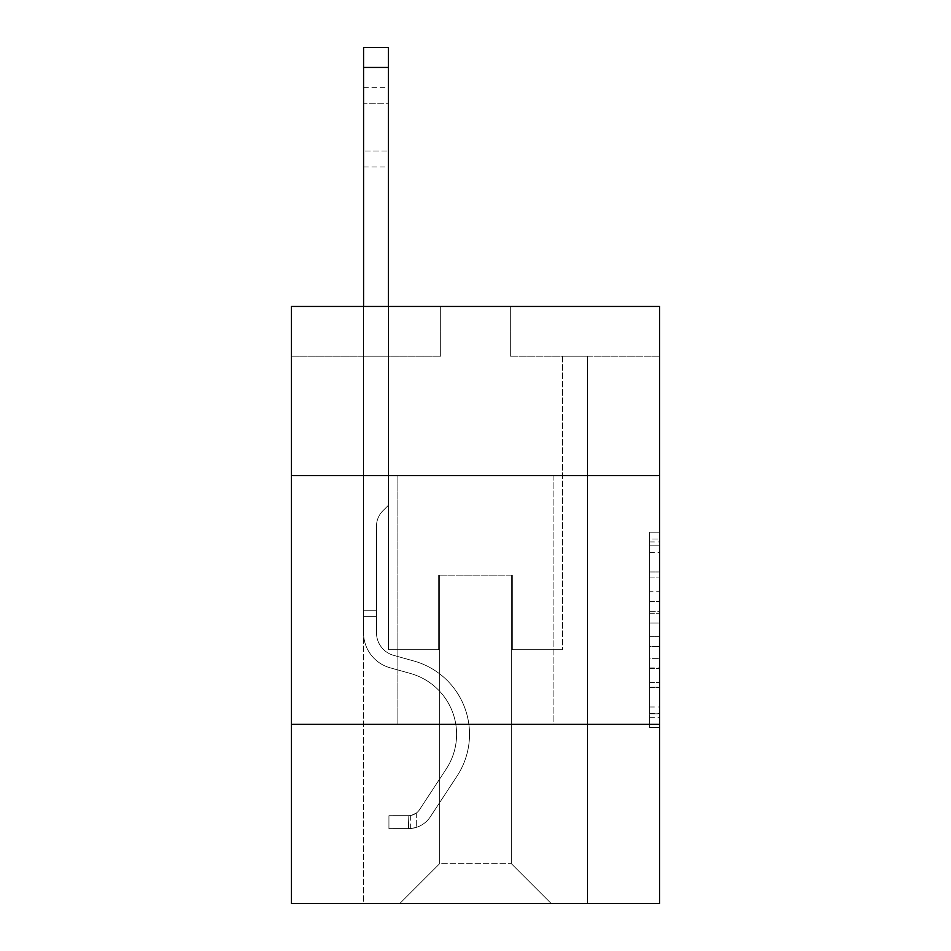 <?xml version="1.0" encoding="UTF-8"?>
<svg xmlns="http://www.w3.org/2000/svg" width="951" height="951" viewBox="0 0 951 951"><rect width="100%" height="100%" fill="white"/><g stroke="black" fill="none" stroke-linecap="round" stroke-linejoin="round"><path stroke-width="0.71" stroke-dasharray="4.75 3.57" d="M649.628 591.736L649.628 622.988L659.578 622.988L659.578 717.72L659.578 541.927L659.578 622.988L649.628 622.988L649.628 538.991L649.628 727.491L649.628 532.156L649.628 713.821L659.578 713.821L649.628 713.821L659.578 713.821L649.628 713.821L649.628 682.568L649.628 727.491L659.578 727.491L659.578 532.156L659.578 713.333L659.578 636.659L649.628 636.659L659.578 636.659L659.578 682.568L659.578 545.826L649.628 545.826L659.578 545.826L659.578 727.491L659.578 541.927L659.578 727.491L649.628 727.491L649.628 532.156L659.578 532.156L659.578 541.927L659.578 532.156L659.578 541.927L659.578 532.156L659.578 538.991L659.578 532.156L649.628 532.156L649.628 545.826L659.578 545.826L649.628 545.826L649.628 591.736L659.578 591.736M553.113 475.595L553.113 724.353L397.887 724.353L553.113 724.353L397.887 724.353L553.113 724.353L553.113 475.595L397.887 475.595L397.887 724.353L397.887 475.595L553.113 475.595M659.578 611.267L659.578 601.496L659.578 611.267L649.628 611.267L649.628 571.955L649.628 687.692L649.628 658.639L659.578 658.639L649.628 658.639L649.628 727.491L659.578 727.491L649.628 727.491L659.578 727.491L649.628 727.491L649.628 532.156L659.578 532.156L649.628 532.156L659.578 532.156L649.628 532.156L649.628 611.267L659.578 611.267M659.578 724.353L659.578 903.45L291.422 903.45L291.422 724.353L659.578 724.353L659.578 306.448L510.33 306.448L659.578 306.448L659.578 356.197L659.578 306.448L291.422 306.448L440.67 306.448L291.422 306.448L291.422 356.197L440.67 356.197L291.422 356.197L291.422 306.448L291.422 475.595L659.578 475.595L291.422 475.595L291.422 724.353L659.578 724.353L291.422 724.353M363.567 903.45L587.433 903.45L587.433 356.197L562.564 356.197L587.433 356.197L562.564 356.197L587.433 356.197L562.564 356.197L587.433 356.197L562.564 356.197L587.433 356.197L562.564 356.197L587.433 356.197L562.564 356.197L587.433 356.197L562.564 356.197L587.433 356.197L562.564 356.197L587.433 356.197L562.564 356.197L587.433 356.197L562.564 356.197L587.433 356.197L562.564 356.197L587.433 356.197L562.564 356.197L587.433 356.197L562.564 356.197L587.433 356.197L562.564 356.197L587.433 356.197L562.564 356.197L587.433 356.197L587.433 903.45L587.433 356.197L587.433 903.45L587.433 356.197L587.433 903.45L587.433 356.197L587.433 903.45L587.433 356.197L587.433 903.45L587.433 356.197L587.433 903.45L587.433 356.197L587.433 903.45L587.433 356.197L587.433 903.45L587.433 356.197L587.433 903.45L587.433 356.197L587.433 903.45L587.433 356.197L587.433 903.45L587.433 356.197L587.433 903.45L587.433 356.197L587.433 903.45L587.433 356.197L587.433 903.45L587.433 356.197L587.433 903.45L363.567 903.45L399.884 903.45L363.567 903.45L399.884 903.45L363.567 903.45L399.884 903.45L363.567 903.45L399.884 903.45L363.567 903.45L399.884 903.45L363.567 903.45L399.884 903.45L363.567 903.45L399.884 903.45L363.567 903.45L399.884 903.45L363.567 903.45L399.884 903.45L363.567 903.45L399.884 903.45L363.567 903.45L399.884 903.45L363.567 903.45L399.884 903.45L363.567 903.45L399.884 903.45L363.567 903.45L399.884 903.45L363.567 903.45L363.567 356.197L388.436 356.197L363.567 356.197L388.436 356.197L363.567 356.197L388.436 356.197L363.567 356.197L388.436 356.197L363.567 356.197L388.436 356.197L363.567 356.197L388.436 356.197L363.567 356.197L388.436 356.197L363.567 356.197L388.436 356.197L363.567 356.197L388.436 356.197L363.567 356.197L388.436 356.197L363.567 356.197L388.436 356.197L363.567 356.197L388.436 356.197L363.567 356.197L388.436 356.197L363.567 356.197L388.436 356.197L363.567 356.197L388.436 356.197L363.567 356.197L363.567 903.45M659.578 356.197L510.33 356.197L659.578 356.197M439.683 863.651L439.683 575.105L439.683 863.651L439.683 575.105L511.317 575.105L511.317 863.651L439.683 863.651L399.884 903.45L439.683 863.651L439.683 575.105L439.683 863.651L439.683 575.105L438.684 575.105L438.684 649.723L388.436 649.723L388.436 356.197L388.436 649.723L388.436 356.197L388.436 649.723L388.436 356.197L388.436 649.723L388.436 356.197L388.436 649.723L388.436 356.197L388.436 649.723L388.436 356.197L388.436 649.723L388.436 356.197L388.436 649.723L388.436 356.197L388.436 649.723L388.436 356.197L388.436 649.723L388.436 356.197L388.436 649.723L388.436 356.197L388.436 649.723L388.436 356.197L388.436 649.723L388.436 356.197L388.436 649.723L388.436 356.197L388.436 649.723L388.436 356.197L388.436 649.723L438.684 649.723L388.436 649.723L438.684 649.723L388.436 649.723L438.684 649.723L388.436 649.723L438.684 649.723L388.436 649.723L438.684 649.723L388.436 649.723L438.684 649.723L388.436 649.723L438.684 649.723L388.436 649.723L438.684 649.723L388.436 649.723L438.684 649.723L388.436 649.723L438.684 649.723L388.436 649.723L438.684 649.723L388.436 649.723L438.684 649.723L388.436 649.723L438.684 649.723L388.436 649.723L438.684 649.723L388.436 649.723L438.684 649.723L438.684 575.105L438.684 649.723L438.684 575.105L438.684 649.723L438.684 575.105L438.684 649.723L438.684 575.105L438.684 649.723L438.684 575.105L438.684 649.723L438.684 575.105L438.684 649.723L438.684 575.105L438.684 649.723L438.684 575.105L438.684 649.723L438.684 575.105L438.684 649.723L438.684 575.105L438.684 649.723L438.684 575.105L438.684 649.723L438.684 575.105L438.684 649.723L438.684 575.105L438.684 649.723L438.684 575.105L438.684 649.723L438.684 575.105L439.683 575.105L438.684 575.105L439.683 575.105L438.684 575.105L439.683 575.105L438.684 575.105L439.683 575.105L438.684 575.105L439.683 575.105L438.684 575.105L439.683 575.105L438.684 575.105L439.683 575.105L438.684 575.105L439.683 575.105L438.684 575.105L439.683 575.105L438.684 575.105L439.683 575.105L438.684 575.105L439.683 575.105L438.684 575.105L439.683 575.105L438.684 575.105L439.683 575.105L438.684 575.105L439.683 575.105L438.684 575.105L439.683 575.105L439.683 863.651L399.884 903.45L439.683 863.651L439.683 575.105L439.683 863.651L399.884 903.45L439.683 863.651L439.683 575.105L439.683 863.651L399.884 903.45L439.683 863.651L439.683 575.105L439.683 863.651L399.884 903.45L439.683 863.651L439.683 575.105L439.683 863.651L399.884 903.45L439.683 863.651L439.683 575.105L439.683 863.651L399.884 903.45L439.683 863.651L439.683 575.105L439.683 863.651L399.884 903.45L439.683 863.651L439.683 575.105L439.683 863.651L399.884 903.45L439.683 863.651L439.683 575.105L439.683 863.651L399.884 903.45L439.683 863.651L439.683 575.105L439.683 863.651L399.884 903.45L439.683 863.651L439.683 575.105L439.683 863.651L399.884 903.45L439.683 863.651L439.683 575.105L439.683 863.651L399.884 903.45L439.683 863.651L439.683 575.105L439.683 863.651L399.884 903.45L439.683 863.651L399.884 903.45L439.683 863.651L511.317 863.651L511.317 575.105L511.317 863.651L551.116 903.45L511.317 863.651L511.317 575.105L511.317 863.651L551.116 903.45L511.317 863.651L511.317 575.105L511.317 863.651L551.116 903.45L511.317 863.651L511.317 575.105L511.317 863.651L551.116 903.45L511.317 863.651L511.317 575.105L511.317 863.651L551.116 903.45L511.317 863.651L511.317 575.105L511.317 863.651L551.116 903.45L511.317 863.651L511.317 575.105L511.317 863.651L551.116 903.45L511.317 863.651L511.317 575.105L511.317 863.651L551.116 903.45L511.317 863.651L511.317 575.105L511.317 863.651L551.116 903.45L511.317 863.651L511.317 575.105L511.317 863.651L551.116 903.45L511.317 863.651L511.317 575.105L511.317 863.651L551.116 903.45L511.317 863.651L511.317 575.105L511.317 863.651L551.116 903.45L511.317 863.651L511.317 575.105L511.317 863.651L551.116 903.45L511.317 863.651L511.317 575.105L511.317 863.651L551.116 903.45L511.317 863.651L511.317 575.105L511.317 863.651L551.116 903.45L511.317 863.651L511.317 575.105L439.683 575.105L439.683 863.651L399.884 903.45L439.683 863.651M512.316 575.105L511.317 575.105L512.316 575.105L511.317 575.105L512.316 575.105L511.317 575.105L512.316 575.105L511.317 575.105L512.316 575.105L511.317 575.105L512.316 575.105L511.317 575.105L512.316 575.105L511.317 575.105L512.316 575.105L511.317 575.105L512.316 575.105L511.317 575.105L512.316 575.105L511.317 575.105L512.316 575.105L511.317 575.105L512.316 575.105L511.317 575.105L512.316 575.105L511.317 575.105L512.316 575.105L511.317 575.105L512.316 575.105L511.317 575.105L512.316 575.105L512.316 649.723L512.316 575.105M551.116 903.45L511.317 863.651L551.116 903.45M510.33 356.197L510.33 306.448L510.33 356.197M440.67 356.197L440.67 306.448L440.67 356.197M562.564 356.197L562.564 649.723L512.316 649.723L562.564 649.723L512.316 649.723L562.564 649.723L512.316 649.723L562.564 649.723L512.316 649.723L562.564 649.723L512.316 649.723L562.564 649.723L512.316 649.723L562.564 649.723L512.316 649.723L562.564 649.723L512.316 649.723L562.564 649.723L512.316 649.723L562.564 649.723L512.316 649.723L562.564 649.723L512.316 649.723L562.564 649.723L512.316 649.723L562.564 649.723L512.316 649.723L562.564 649.723L512.316 649.723L562.564 649.723L512.316 649.723L562.564 649.723L562.564 356.197M659.578 475.595L291.422 475.595M649.628 622.988L659.578 622.988L649.628 622.988M649.628 538.991L649.628 532.156L649.628 538.991L659.578 538.991L649.628 538.991M649.628 687.204L649.628 646.43L649.628 687.204L659.578 687.204L649.628 687.204M649.628 646.43L649.628 636.659L659.578 636.659L649.628 636.659L649.628 646.43L659.578 646.43L649.628 646.43M649.628 571.955L649.628 545.826L649.628 571.955L659.578 571.955L649.628 571.955M649.628 532.156L659.578 532.156L649.628 532.156L649.628 541.927L649.628 532.156L659.578 532.156M649.628 727.491L659.578 727.491L649.628 727.491L649.628 717.72L649.628 727.491M363.567 306.448L363.567 632.819A36.316 36.316 0 0 0 390.124 667.804A36.316 36.316 0 0 1 363.567 632.819A36.316 36.316 0 0 0 390.124 667.804A36.316 36.316 0 0 1 363.567 632.819A36.316 36.316 0 0 0 390.124 667.804A36.316 36.316 0 0 1 363.567 632.819A36.316 36.316 0 0 0 390.124 667.804A36.316 36.316 0 0 1 363.567 632.819A36.316 36.316 0 0 0 390.124 667.804A36.316 36.316 0 0 1 363.567 632.819A36.316 36.316 0 0 0 390.124 667.804A36.316 36.316 0 0 1 363.567 632.819A36.316 36.316 0 0 0 390.124 667.804A36.316 36.316 0 0 1 363.567 632.819A36.316 36.316 0 0 0 390.124 667.804A36.316 36.316 0 0 1 363.567 632.819A36.316 36.316 0 0 0 390.124 667.804A36.316 36.316 0 0 1 363.567 632.819A36.316 36.316 0 0 0 390.124 667.804A36.316 36.316 0 0 1 363.567 632.819A36.316 36.316 0 0 0 390.124 667.804A36.316 36.316 0 0 1 363.567 632.819A36.316 36.316 0 0 0 390.124 667.804A36.316 36.316 0 0 1 363.567 632.819A36.316 36.316 0 0 0 390.124 667.804A36.316 36.316 0 0 1 363.567 632.819A36.316 36.316 0 0 0 390.124 667.804A36.316 36.316 0 0 1 363.567 632.819A36.316 36.316 0 0 0 390.124 667.804A36.316 36.316 0 0 1 363.567 632.819A36.316 36.316 0 0 0 390.124 667.804L410.38 673.451A63.182 63.182 0 0 1 446.245 768.967A63.182 63.182 0 0 0 410.38 673.451A63.182 63.182 0 0 1 446.245 768.967A63.182 63.182 0 0 0 410.38 673.451L390.124 667.804L410.38 673.451A63.182 63.182 0 0 1 446.245 768.967A63.182 63.182 0 0 0 410.38 673.451L390.124 667.804L410.38 673.451A63.182 63.182 0 0 1 446.245 768.967A63.182 63.182 0 0 0 410.38 673.451A63.182 63.182 0 0 1 446.245 768.967A63.182 63.182 0 0 0 410.38 673.451L390.124 667.804L410.38 673.451A63.182 63.182 0 0 1 446.245 768.967A63.182 63.182 0 0 0 410.38 673.451L390.124 667.804L410.38 673.451A63.182 63.182 0 0 1 446.245 768.967A63.182 63.182 0 0 0 410.38 673.451A63.182 63.182 0 0 1 446.245 768.967A63.182 63.182 0 0 0 410.38 673.451L390.124 667.804L410.38 673.451A63.182 63.182 0 0 1 446.245 768.967A63.182 63.182 0 0 0 410.38 673.451L390.124 667.804L410.38 673.451A63.182 63.182 0 0 1 446.245 768.967A63.182 63.182 0 0 0 410.38 673.451A63.182 63.182 0 0 1 446.245 768.967A63.182 63.182 0 0 0 410.38 673.451L390.124 667.804L410.38 673.451A63.182 63.182 0 0 1 446.245 768.967A63.182 63.182 0 0 0 410.38 673.451L390.124 667.804L410.38 673.451A63.182 63.182 0 0 1 446.245 768.967A63.182 63.182 0 0 0 410.38 673.451A63.182 63.182 0 0 1 446.245 768.967A63.182 63.182 0 0 0 410.38 673.451L390.124 667.804L410.38 673.451A63.182 63.182 0 0 1 446.245 768.967A63.182 63.182 0 0 0 410.38 673.451A63.182 63.182 0 0 1 446.245 768.967L419.569 809.622L446.245 768.967A63.182 63.182 0 0 0 410.38 673.451L390.124 667.804L410.38 673.451A63.182 63.182 0 0 1 446.245 768.967L419.569 809.622L446.245 768.967A63.182 63.182 0 0 0 410.38 673.451A63.182 63.182 0 0 1 446.245 768.967L419.569 809.622L446.245 768.967A63.182 63.182 0 0 0 410.38 673.451A63.182 63.182 0 0 1 446.245 768.967L419.569 809.622L446.245 768.967A63.182 63.182 0 0 0 410.38 673.451A63.182 63.182 0 0 1 446.245 768.967L419.569 809.622L446.245 768.967A63.182 63.182 0 0 0 410.38 673.451A63.182 63.182 0 0 1 446.245 768.967L419.569 809.622L446.245 768.967A63.182 63.182 0 0 0 410.38 673.451A63.182 63.182 0 0 1 446.245 768.967L419.569 809.622L446.245 768.967A63.182 63.182 0 0 0 410.38 673.451A63.182 63.182 0 0 1 446.245 768.967L419.569 809.622L446.245 768.967A63.182 63.182 0 0 0 410.38 673.451A63.182 63.182 0 0 1 446.245 768.967L419.569 809.622L446.245 768.967A63.182 63.182 0 0 0 410.38 673.451A63.182 63.182 0 0 1 446.245 768.967L419.569 809.622A13.433 13.433 0 0 1 416.3 813.081C408.764 816.54 408.764 816.54 416.3 813.081C408.764 816.54 408.764 816.54 416.3 813.081A13.433 13.433 0 0 0 419.569 809.622L446.245 768.967L419.569 809.622A13.433 13.433 0 0 1 408.835 815.685A13.433 13.433 0 0 0 419.569 809.622A13.433 13.433 0 0 1 416.3 813.081C408.764 816.54 408.764 816.54 416.3 813.081C408.764 816.54 408.764 816.54 416.3 813.081A13.433 13.433 0 0 0 419.569 809.622L446.245 768.967A63.182 63.182 0 0 0 410.38 673.451A63.182 63.182 0 0 1 446.245 768.967L419.569 809.622A13.433 13.433 0 0 1 408.835 815.685A13.433 13.433 0 0 0 419.569 809.622A13.433 13.433 0 0 1 416.3 813.081C408.764 816.54 408.764 816.54 416.3 813.081C408.764 816.54 408.764 816.54 416.3 813.081A13.433 13.433 0 0 0 419.569 809.622L446.245 768.967L419.569 809.622A13.433 13.433 0 0 1 408.835 815.685A13.433 13.433 0 0 0 419.569 809.622A13.433 13.433 0 0 1 416.3 813.081C408.764 816.54 408.764 816.54 416.3 813.081C408.764 816.54 408.764 816.54 416.3 813.081A13.433 13.433 0 0 0 419.569 809.622L446.245 768.967L419.569 809.622A13.433 13.433 0 0 1 408.835 815.685A13.433 13.433 0 0 0 419.569 809.622A13.433 13.433 0 0 1 416.3 813.081C408.764 816.54 408.764 816.54 416.3 813.081C408.764 816.54 408.764 816.54 416.3 813.081A13.433 13.433 0 0 0 419.569 809.622L446.245 768.967A63.182 63.182 0 0 0 410.38 673.451A63.182 63.182 0 0 1 446.245 768.967L419.569 809.622A13.433 13.433 0 0 1 408.835 815.685A13.433 13.433 0 0 0 419.569 809.622A13.433 13.433 0 0 1 416.3 813.081C408.764 816.54 408.764 816.54 416.3 813.081C408.764 816.54 408.764 816.54 416.3 813.081A13.433 13.433 0 0 0 419.569 809.622L446.245 768.967L419.569 809.622A13.433 13.433 0 0 1 408.835 815.685A13.433 13.433 0 0 0 419.569 809.622A13.433 13.433 0 0 1 416.3 813.081C408.764 816.54 408.764 816.54 416.3 813.081C408.764 816.54 408.764 816.54 416.3 813.081A13.433 13.433 0 0 0 419.569 809.622L446.245 768.967L419.569 809.622A13.433 13.433 0 0 1 408.835 815.685A13.433 13.433 0 0 0 419.569 809.622A13.433 13.433 0 0 1 416.3 813.081C408.764 816.54 408.764 816.54 416.3 813.081C408.764 816.54 408.764 816.54 416.3 813.081A13.433 13.433 0 0 0 419.569 809.622L446.245 768.967A63.182 63.182 0 0 0 410.38 673.451A63.182 63.182 0 0 1 446.245 768.967L419.569 809.622A13.433 13.433 0 0 1 408.835 815.685A13.433 13.433 0 0 0 419.569 809.622A13.433 13.433 0 0 1 416.3 813.081C408.764 816.54 408.764 816.54 416.3 813.081C408.764 816.54 408.764 816.54 416.3 813.081A13.433 13.433 0 0 0 419.569 809.622L446.245 768.967L419.569 809.622A13.433 13.433 0 0 1 408.835 815.685A13.433 13.433 0 0 0 419.569 809.622A13.433 13.433 0 0 1 416.3 813.081C408.764 816.54 408.764 816.54 416.3 813.081C408.764 816.54 408.764 816.54 416.3 813.081A13.433 13.433 0 0 0 419.569 809.622L446.245 768.967L419.569 809.622A13.433 13.433 0 0 1 408.835 815.685A13.433 13.433 0 0 0 419.569 809.622A13.433 13.433 0 0 1 416.3 813.081C408.764 816.54 408.764 816.54 416.3 813.081C408.764 816.54 408.764 816.54 416.3 813.081A13.433 13.433 0 0 0 419.569 809.622L446.245 768.967A63.182 63.182 0 0 0 410.38 673.451A63.182 63.182 0 0 1 446.245 768.967L419.569 809.622A13.433 13.433 0 0 1 408.835 815.685A13.433 13.433 0 0 0 419.569 809.622A13.433 13.433 0 0 1 416.3 813.081C408.764 816.54 408.764 816.54 416.3 813.081C408.764 816.54 408.764 816.54 416.3 813.081A13.433 13.433 0 0 0 419.569 809.622L446.245 768.967L419.569 809.622A13.433 13.433 0 0 1 408.835 815.685A13.433 13.433 0 0 0 419.569 809.622A13.433 13.433 0 0 1 416.3 813.081C408.764 816.54 408.764 816.54 416.3 813.081C408.764 816.54 408.764 816.54 416.3 813.081A13.433 13.433 0 0 0 419.569 809.622L446.245 768.967L419.569 809.622A13.433 13.433 0 0 1 408.835 815.685A13.433 13.433 0 0 0 419.569 809.622A13.433 13.433 0 0 1 416.3 813.081C408.764 816.54 408.764 816.54 416.3 813.081C408.764 816.54 408.764 816.54 416.3 813.081A13.433 13.433 0 0 0 419.569 809.622L446.245 768.967L419.569 809.622A13.433 13.433 0 0 1 408.835 815.685A13.433 13.433 0 0 0 419.569 809.622A13.433 13.433 0 0 1 416.3 813.081A13.433 13.433 0 0 0 419.569 809.622L446.245 768.967L419.569 809.622A13.433 13.433 0 0 1 408.835 815.685L388.935 815.696L388.935 828.63L388.935 815.696L408.835 815.685L408.336 828.63L388.935 828.63L408.835 828.618L408.835 815.685L388.935 815.696L388.935 828.63L388.935 815.696L408.835 815.685L408.336 828.63L388.935 828.63L408.835 828.618L408.835 815.685L388.935 815.696L388.935 828.63L388.935 815.696L408.835 815.685L408.336 828.63L388.935 828.63L408.835 828.618L408.835 815.685L388.935 815.696L388.935 828.63L388.935 815.696L408.835 815.685L408.336 828.63L388.935 828.63L408.835 828.618L408.835 815.685L388.935 815.696L388.935 828.63L388.935 815.696L408.835 815.685L408.336 828.63L388.935 828.63L408.835 828.618L408.835 815.685L388.935 815.696L388.935 828.63L388.935 815.696L408.835 815.685L408.336 828.63L388.935 828.63L408.835 828.618L408.835 815.685L388.935 815.696L388.935 828.63L388.935 815.696L408.835 815.685L408.336 828.63L388.935 828.63L408.835 828.618L408.835 815.685L388.935 815.696L388.935 828.63L388.935 815.696L408.835 815.685L408.336 828.63L388.935 828.63L408.835 828.618L408.835 815.685L388.935 815.696L388.935 828.63L388.935 815.696L408.835 815.685L408.336 828.63L388.935 828.63L408.835 828.618L408.835 815.685L388.935 815.696L388.935 828.63L388.935 815.696L408.835 815.685L408.336 828.63L388.935 828.63L408.835 828.618L408.835 815.685L388.935 815.696L388.935 828.63L388.935 815.696L408.835 815.685L408.336 828.63L388.935 828.63L408.835 828.618L408.835 815.685L388.935 815.696L388.935 828.63L388.935 815.696L408.835 815.685L408.336 828.63L388.935 828.63L408.835 828.618L408.835 815.685L388.935 815.696L388.935 828.63L388.935 815.696L408.835 815.685L408.336 828.63L388.935 828.63L408.835 828.618L408.835 815.685L388.935 815.696L388.935 828.63L388.935 815.696L408.835 815.685L408.336 828.63L388.935 828.63L408.835 828.618L408.835 815.685L388.935 815.696L408.835 815.685L408.835 828.618L408.835 815.685A13.433 13.433 0 0 0 419.569 809.622L446.245 768.967A63.182 63.182 0 0 0 410.38 673.451L390.124 667.804A36.316 36.316 0 0 1 363.567 632.819L363.567 47.55L363.567 632.819A36.316 36.316 0 0 0 390.124 667.804A36.316 36.316 0 0 1 363.567 632.819L363.567 67.45L363.567 632.819A36.316 36.316 0 0 0 390.124 667.804A36.316 36.316 0 0 1 363.567 632.819L363.567 67.45L363.567 632.819A36.316 36.316 0 0 0 390.124 667.804A36.316 36.316 0 0 1 363.567 632.819L363.567 67.45L363.567 632.819A36.316 36.316 0 0 0 390.124 667.804L410.38 673.451L390.124 667.804A36.316 36.316 0 0 1 363.567 632.819L363.567 67.45L363.567 632.819A36.316 36.316 0 0 0 390.124 667.804A36.316 36.316 0 0 1 363.567 632.819L363.567 67.45L363.567 632.819A36.316 36.316 0 0 0 390.124 667.804A36.316 36.316 0 0 1 363.567 632.819L363.567 67.45L363.567 632.819A36.316 36.316 0 0 0 390.124 667.804L410.38 673.451L390.124 667.804A36.316 36.316 0 0 1 363.567 632.819L363.567 67.45L363.567 632.819A36.316 36.316 0 0 0 390.124 667.804A36.316 36.316 0 0 1 363.567 632.819L363.567 67.45L363.567 632.819A36.316 36.316 0 0 0 390.124 667.804A36.316 36.316 0 0 1 363.567 632.819L363.567 67.45L363.567 632.819A36.316 36.316 0 0 0 390.124 667.804L410.38 673.451A63.182 63.182 0 0 1 446.245 768.967A63.182 63.182 0 0 0 410.38 673.451L390.124 667.804A36.316 36.316 0 0 1 363.567 632.819L363.567 67.45L363.567 632.819A36.316 36.316 0 0 0 390.124 667.804A36.316 36.316 0 0 1 363.567 632.819L363.567 67.45L363.567 632.819A36.316 36.316 0 0 0 390.124 667.804A36.316 36.316 0 0 1 363.567 632.819L363.567 67.45L363.567 632.819A36.316 36.316 0 0 0 390.124 667.804L410.38 673.451L390.124 667.804A36.316 36.316 0 0 1 363.567 632.819L363.567 67.45L363.567 632.819A36.316 36.316 0 0 0 390.124 667.804A36.316 36.316 0 0 1 363.567 632.819L363.567 47.55L388.436 47.55L388.436 505.254L382.825 510.853A21.623 21.623 0 0 0 376.501 526.141A21.623 21.623 0 0 1 382.825 510.853L388.436 505.254L388.436 47.55L363.567 47.55L388.436 47.55L388.436 505.254L382.825 510.853A21.623 21.623 0 0 0 376.501 526.141A21.623 21.623 0 0 1 382.825 510.853L388.436 505.254L388.436 47.55L363.567 47.55L388.436 47.55L388.436 505.254L382.825 510.853A21.623 21.623 0 0 0 376.501 526.141A21.623 21.623 0 0 1 382.825 510.853L388.436 505.254L388.436 47.55L363.567 47.55L388.436 47.55L388.436 505.254L382.825 510.853A21.623 21.623 0 0 0 376.501 526.141A21.623 21.623 0 0 1 382.825 510.853L388.436 505.254L388.436 47.55L363.567 47.55L388.436 47.55L388.436 505.254L382.825 510.853A21.623 21.623 0 0 0 376.501 526.141A21.623 21.623 0 0 1 382.825 510.853L388.436 505.254L388.436 47.55L363.567 47.55L388.436 47.55L388.436 505.254L382.825 510.853A21.623 21.623 0 0 0 376.501 526.141A21.623 21.623 0 0 1 382.825 510.853L388.436 505.254L388.436 47.55L363.567 47.55L388.436 47.55L388.436 505.254L382.825 510.853A21.623 21.623 0 0 0 376.501 526.141A21.623 21.623 0 0 1 382.825 510.853L388.436 505.254L388.436 47.55L363.567 47.55L388.436 47.55L388.436 505.254L382.825 510.853A21.623 21.623 0 0 0 376.501 526.141A21.623 21.623 0 0 1 382.825 510.853L388.436 505.254L388.436 47.55L363.567 47.55L388.436 47.55L388.436 505.254L382.825 510.853A21.623 21.623 0 0 0 376.501 526.141A21.623 21.623 0 0 1 382.825 510.853L388.436 505.254L388.436 47.55L363.567 47.55L388.436 47.55L388.436 505.254L382.825 510.853A21.623 21.623 0 0 0 376.501 526.141A21.623 21.623 0 0 1 382.825 510.853L388.436 505.254L388.436 47.55L363.567 47.55L388.436 47.55L388.436 505.254L382.825 510.853A21.623 21.623 0 0 0 376.501 526.141A21.623 21.623 0 0 1 382.825 510.853L388.436 505.254L388.436 47.55L363.567 47.55L388.436 47.55L388.436 505.254L382.825 510.853A21.623 21.623 0 0 0 376.501 526.141A21.623 21.623 0 0 1 382.825 510.853L388.436 505.254L388.436 47.55L363.567 47.55L388.436 47.55L388.436 505.254L382.825 510.853A21.623 21.623 0 0 0 376.501 526.141A21.623 21.623 0 0 1 382.825 510.853L388.436 505.254L388.436 47.55L363.567 47.55L388.436 47.55L388.436 505.254L382.825 510.853A21.623 21.623 0 0 0 376.501 526.141A21.623 21.623 0 0 1 382.825 510.853L388.436 505.254L388.436 47.55L363.567 47.55L388.436 47.55L388.436 505.254L382.825 510.853A21.623 21.623 0 0 0 376.501 526.141A21.623 21.623 0 0 1 382.825 510.853L388.436 505.254L388.436 306.448M376.501 610.72L376.501 632.819A23.383 23.383 0 0 0 393.607 655.346A23.383 23.383 0 0 1 376.501 632.819A23.383 23.383 0 0 0 393.607 655.346A23.383 23.383 0 0 1 376.501 632.819A23.383 23.383 0 0 0 393.607 655.346A23.383 23.383 0 0 1 376.501 632.819A23.383 23.383 0 0 0 393.607 655.346A23.383 23.383 0 0 1 376.501 632.819A23.383 23.383 0 0 0 393.607 655.346A23.383 23.383 0 0 1 376.501 632.819A23.383 23.383 0 0 0 393.607 655.346A23.383 23.383 0 0 1 376.501 632.819A23.383 23.383 0 0 0 393.607 655.346A23.383 23.383 0 0 1 376.501 632.819A23.383 23.383 0 0 0 393.607 655.346A23.383 23.383 0 0 1 376.501 632.819A23.383 23.383 0 0 0 393.607 655.346A23.383 23.383 0 0 1 376.501 632.819A23.383 23.383 0 0 0 393.607 655.346A23.383 23.383 0 0 1 376.501 632.819A23.383 23.383 0 0 0 393.607 655.346A23.383 23.383 0 0 1 376.501 632.819A23.383 23.383 0 0 0 393.607 655.346A23.383 23.383 0 0 1 376.501 632.819A23.383 23.383 0 0 0 393.607 655.346A23.383 23.383 0 0 1 376.501 632.819A23.383 23.383 0 0 0 393.607 655.346L413.851 660.993L393.607 655.346A23.383 23.383 0 0 1 376.501 632.819A23.383 23.383 0 0 0 393.607 655.346L413.851 660.993L393.607 655.346A23.383 23.383 0 0 1 376.501 632.819A23.383 23.383 0 0 0 393.607 655.346L413.851 660.993A76.116 76.116 0 0 1 457.051 776.064A76.116 76.116 0 0 0 413.851 660.993L393.607 655.346L413.851 660.993A76.116 76.116 0 0 1 457.051 776.064A76.116 76.116 0 0 0 413.851 660.993A76.116 76.116 0 0 1 457.051 776.064A76.116 76.116 0 0 0 413.851 660.993L393.607 655.346L413.851 660.993A76.116 76.116 0 0 1 457.051 776.064A76.116 76.116 0 0 0 413.851 660.993L393.607 655.346L413.851 660.993A76.116 76.116 0 0 1 457.051 776.064A76.116 76.116 0 0 0 413.851 660.993A76.116 76.116 0 0 1 457.051 776.064A76.116 76.116 0 0 0 413.851 660.993L393.607 655.346L413.851 660.993A76.116 76.116 0 0 1 457.051 776.064A76.116 76.116 0 0 0 413.851 660.993L393.607 655.346L413.851 660.993A76.116 76.116 0 0 1 457.051 776.064A76.116 76.116 0 0 0 413.851 660.993A76.116 76.116 0 0 1 457.051 776.064A76.116 76.116 0 0 0 413.851 660.993L393.607 655.346L413.851 660.993A76.116 76.116 0 0 1 457.051 776.064A76.116 76.116 0 0 0 413.851 660.993L393.607 655.346L413.851 660.993A76.116 76.116 0 0 1 457.051 776.064A76.116 76.116 0 0 0 413.851 660.993A76.116 76.116 0 0 1 457.051 776.064A76.116 76.116 0 0 0 413.851 660.993L393.607 655.346L413.851 660.993A76.116 76.116 0 0 1 457.051 776.064A76.116 76.116 0 0 0 413.851 660.993L393.607 655.346L413.851 660.993A76.116 76.116 0 0 1 457.051 776.064A76.116 76.116 0 0 0 413.851 660.993A76.116 76.116 0 0 1 457.051 776.064A76.116 76.116 0 0 0 413.851 660.993L393.607 655.346L413.851 660.993A76.116 76.116 0 0 1 457.051 776.064L430.387 816.719L457.051 776.064A76.116 76.116 0 0 0 413.851 660.993A76.116 76.116 0 0 1 457.051 776.064L430.387 816.719L457.051 776.064A76.116 76.116 0 0 0 413.851 660.993A76.116 76.116 0 0 1 457.051 776.064L430.387 816.719L457.051 776.064A76.116 76.116 0 0 0 413.851 660.993L393.607 655.346L413.851 660.993A76.116 76.116 0 0 1 457.051 776.064L430.387 816.719L457.051 776.064A76.116 76.116 0 0 0 413.851 660.993A76.116 76.116 0 0 1 457.051 776.064L430.387 816.719L457.051 776.064A76.116 76.116 0 0 0 413.851 660.993A76.116 76.116 0 0 1 457.051 776.064L430.387 816.719L457.051 776.064A76.116 76.116 0 0 0 413.851 660.993A76.116 76.116 0 0 1 457.051 776.064L430.387 816.719L457.051 776.064A76.116 76.116 0 0 0 413.851 660.993A76.116 76.116 0 0 1 457.051 776.064L430.387 816.719L457.051 776.064A76.116 76.116 0 0 0 413.851 660.993A76.116 76.116 0 0 1 457.051 776.064L430.387 816.719L457.051 776.064A76.116 76.116 0 0 0 413.851 660.993A76.116 76.116 0 0 1 457.051 776.064L430.387 816.719A26.366 26.366 0 0 1 416.3 827.394C408.633 829.022 408.633 829.022 416.3 827.394C408.633 829.022 408.633 829.022 416.3 827.394A26.366 26.366 0 0 0 430.387 816.719L457.051 776.064L430.387 816.719A26.366 26.366 0 0 1 408.835 828.618A26.366 26.366 0 0 0 430.387 816.719A26.366 26.366 0 0 1 416.3 827.394C408.633 829.022 408.633 829.022 416.3 827.394C408.633 829.022 408.633 829.022 416.3 827.394A26.366 26.366 0 0 0 430.387 816.719L457.051 776.064A76.116 76.116 0 0 0 413.851 660.993A76.116 76.116 0 0 1 457.051 776.064L430.387 816.719A26.366 26.366 0 0 1 408.835 828.618A26.366 26.366 0 0 0 430.387 816.719A26.366 26.366 0 0 1 416.3 827.394C408.633 829.022 408.633 829.022 416.3 827.394C408.633 829.022 408.633 829.022 416.3 827.394A26.366 26.366 0 0 0 430.387 816.719L457.051 776.064L430.387 816.719A26.366 26.366 0 0 1 408.835 828.618A26.366 26.366 0 0 0 430.387 816.719A26.366 26.366 0 0 1 416.3 827.394C408.633 829.022 408.633 829.022 416.3 827.394C408.633 829.022 408.633 829.022 416.3 827.394A26.366 26.366 0 0 0 430.387 816.719L457.051 776.064L430.387 816.719A26.366 26.366 0 0 1 408.835 828.618A26.366 26.366 0 0 0 430.387 816.719A26.366 26.366 0 0 1 416.3 827.394C408.633 829.022 408.633 829.022 416.3 827.394C408.633 829.022 408.633 829.022 416.3 827.394A26.366 26.366 0 0 0 430.387 816.719L457.051 776.064A76.116 76.116 0 0 0 413.851 660.993A76.116 76.116 0 0 1 457.051 776.064L430.387 816.719A26.366 26.366 0 0 1 408.835 828.618A26.366 26.366 0 0 0 430.387 816.719A26.366 26.366 0 0 1 416.3 827.394C408.633 829.022 408.633 829.022 416.3 827.394C408.633 829.022 408.633 829.022 416.3 827.394A26.366 26.366 0 0 0 430.387 816.719L457.051 776.064L430.387 816.719A26.366 26.366 0 0 1 408.835 828.618A26.366 26.366 0 0 0 430.387 816.719A26.366 26.366 0 0 1 416.3 827.394C408.633 829.022 408.633 829.022 416.3 827.394C408.633 829.022 408.633 829.022 416.3 827.394A26.366 26.366 0 0 0 430.387 816.719L457.051 776.064L430.387 816.719A26.366 26.366 0 0 1 408.835 828.618A26.366 26.366 0 0 0 430.387 816.719A26.366 26.366 0 0 1 416.3 827.394C408.633 829.022 408.633 829.022 416.3 827.394C408.633 829.022 408.633 829.022 416.3 827.394A26.366 26.366 0 0 0 430.387 816.719L457.051 776.064A76.116 76.116 0 0 0 413.851 660.993A76.116 76.116 0 0 1 457.051 776.064L430.387 816.719A26.366 26.366 0 0 1 408.835 828.618A26.366 26.366 0 0 0 430.387 816.719A26.366 26.366 0 0 1 416.3 827.394C408.633 829.022 408.633 829.022 416.3 827.394C408.633 829.022 408.633 829.022 416.3 827.394A26.366 26.366 0 0 0 430.387 816.719L457.051 776.064L430.387 816.719A26.366 26.366 0 0 1 408.835 828.618A26.366 26.366 0 0 0 430.387 816.719A26.366 26.366 0 0 1 416.3 827.394C408.633 829.022 408.633 829.022 416.3 827.394C408.633 829.022 408.633 829.022 416.3 827.394A26.366 26.366 0 0 0 430.387 816.719L457.051 776.064L430.387 816.719A26.366 26.366 0 0 1 408.835 828.618A26.366 26.366 0 0 0 430.387 816.719A26.366 26.366 0 0 1 416.3 827.394C408.633 829.022 408.633 829.022 416.3 827.394C408.633 829.022 408.633 829.022 416.3 827.394A26.366 26.366 0 0 0 430.387 816.719L457.051 776.064A76.116 76.116 0 0 0 413.851 660.993A76.116 76.116 0 0 1 457.051 776.064L430.387 816.719A26.366 26.366 0 0 1 408.835 828.618A26.366 26.366 0 0 0 430.387 816.719A26.366 26.366 0 0 1 416.3 827.394C408.633 829.022 408.633 829.022 416.3 827.394C408.633 829.022 408.633 829.022 416.3 827.394A26.366 26.366 0 0 0 430.387 816.719L457.051 776.064L430.387 816.719A26.366 26.366 0 0 1 408.835 828.618A26.366 26.366 0 0 0 430.387 816.719A26.366 26.366 0 0 1 416.3 827.394C408.633 829.022 408.633 829.022 416.3 827.394C408.633 829.022 408.633 829.022 416.3 827.394A26.366 26.366 0 0 0 430.387 816.719L457.051 776.064L430.387 816.719A26.366 26.366 0 0 1 408.835 828.618A26.366 26.366 0 0 0 430.387 816.719A26.366 26.366 0 0 1 416.3 827.394C408.633 829.022 408.633 829.022 416.3 827.394C408.633 829.022 408.633 829.022 416.3 827.394A26.366 26.366 0 0 0 430.387 816.719L457.051 776.064A76.116 76.116 0 0 0 413.851 660.993A76.116 76.116 0 0 1 457.051 776.064L430.387 816.719A26.366 26.366 0 0 1 408.835 828.618A26.366 26.366 0 0 0 430.387 816.719A26.366 26.366 0 0 1 416.3 827.394C408.633 829.022 408.633 829.022 416.3 827.394C408.633 829.022 408.633 829.022 416.3 827.394A26.366 26.366 0 0 0 430.387 816.719L457.051 776.064L430.387 816.719A26.366 26.366 0 0 1 408.835 828.618L388.935 828.63L408.835 828.618A26.366 26.366 0 0 0 430.387 816.719L457.051 776.064A76.116 76.116 0 0 0 413.851 660.993L393.607 655.346A23.383 23.383 0 0 1 376.501 632.819L376.501 610.72L363.567 610.72L376.501 610.72L376.501 632.819L376.501 526.141L376.501 632.819L376.501 610.72L363.567 610.72L376.501 610.72L376.501 632.819A23.383 23.383 0 0 0 393.607 655.346A23.383 23.383 0 0 1 376.501 632.819L376.501 526.141L376.501 632.819A23.383 23.383 0 0 0 393.607 655.346A23.383 23.383 0 0 1 376.501 632.819L376.501 526.141L376.501 632.819L376.501 610.72L363.567 610.72L376.501 610.72L376.501 632.819A23.383 23.383 0 0 0 393.607 655.346A23.383 23.383 0 0 1 376.501 632.819L376.501 526.141L376.501 632.819A23.383 23.383 0 0 0 393.607 655.346L413.851 660.993L393.607 655.346A23.383 23.383 0 0 1 376.501 632.819L376.501 526.141L376.501 632.819L376.501 610.72L363.567 610.72L376.501 610.72L376.501 632.819A23.383 23.383 0 0 0 393.607 655.346A23.383 23.383 0 0 1 376.501 632.819L376.501 526.141L376.501 632.819A23.383 23.383 0 0 0 393.607 655.346A23.383 23.383 0 0 1 376.501 632.819L376.501 526.141L376.501 632.819L376.501 610.72L363.567 610.72L376.501 610.72L376.501 632.819A23.383 23.383 0 0 0 393.607 655.346L413.851 660.993L393.607 655.346A23.383 23.383 0 0 1 376.501 632.819L376.501 526.141L376.501 632.819A23.383 23.383 0 0 0 393.607 655.346A23.383 23.383 0 0 1 376.501 632.819L376.501 526.141L376.501 632.819L376.501 610.72L363.567 610.72L376.501 610.72L376.501 632.819A23.383 23.383 0 0 0 393.607 655.346A23.383 23.383 0 0 1 376.501 632.819L376.501 526.141L376.501 632.819A23.383 23.383 0 0 0 393.607 655.346L413.851 660.993L393.607 655.346A23.383 23.383 0 0 1 376.501 632.819L376.501 526.141L376.501 632.819L376.501 610.72L363.567 610.72L376.501 610.72L376.501 632.819A23.383 23.383 0 0 0 393.607 655.346A23.383 23.383 0 0 1 376.501 632.819L376.501 526.141L376.501 632.819A23.383 23.383 0 0 0 393.607 655.346A23.383 23.383 0 0 1 376.501 632.819L376.501 526.141L376.501 632.819L376.501 610.72L363.567 610.72M363.567 103.267L363.567 166.948L363.567 87.349L363.567 166.948L363.567 87.349L363.567 166.948L363.567 87.349L363.567 166.948L363.567 87.349L363.567 166.948L363.567 87.349L363.567 166.948L363.567 87.349L363.567 166.948L363.567 87.349L363.567 166.948L363.567 87.349L363.567 166.948L363.567 87.349L363.567 166.948L363.567 87.349L363.567 166.948L363.567 87.349L363.567 166.948L363.567 87.349L363.567 166.948L363.567 87.349L363.567 166.948L363.567 87.349L363.567 166.948L363.567 103.267L388.436 103.267L388.436 151.031L388.436 87.349L388.436 166.948L388.436 87.349L388.436 166.948L388.436 87.349L388.436 166.948L388.436 87.349L388.436 166.948L388.436 87.349L388.436 166.948L388.436 87.349L388.436 166.948L388.436 87.349L388.436 166.948L388.436 87.349L388.436 166.948L388.436 87.349L388.436 166.948L388.436 87.349L388.436 166.948L388.436 87.349L388.436 166.948L388.436 87.349L388.436 166.948L388.436 87.349L388.436 166.948L388.436 87.349L388.436 166.948L388.436 87.349L388.436 103.267L363.567 103.267M376.501 632.819L376.501 526.141L376.501 632.819A23.383 23.383 0 0 0 393.607 655.346A23.383 23.383 0 0 1 376.501 632.819A23.383 23.383 0 0 0 393.607 655.346A23.383 23.383 0 0 1 376.501 632.819M416.3 813.081C408.764 816.54 408.764 816.54 416.3 813.081C408.764 816.54 408.764 816.54 416.3 813.081L416.3 827.394L416.3 813.081M388.436 151.031L388.436 166.948L388.436 151.031L363.567 151.031L388.436 151.031M388.935 828.63L388.935 815.696L388.935 828.63M649.628 682.568L659.578 682.568L649.628 682.568M649.628 667.911L659.578 667.911M649.628 577.091L659.578 577.091L649.628 577.091M649.628 541.927L659.578 541.927M649.628 717.72L659.578 717.72M649.628 706.985L659.578 706.985M649.628 552.674L659.578 552.674M649.628 613.217L659.578 613.217L649.628 613.217M649.628 668.398L659.578 668.398L649.628 668.398M649.628 687.692L659.578 687.692L649.628 687.692M649.628 601.496L659.578 601.496L649.628 601.496M376.501 616.688L363.567 616.688L376.501 616.688M388.436 67.45L363.567 67.45M649.628 713.333L659.578 713.333M649.628 713.821L659.578 713.821M649.628 545.826L659.578 545.826M363.567 87.349L388.436 87.349M363.567 166.948L388.436 166.948M410.333 815.542L410.333 828.547"/><path stroke-width="1.43" d="M659.578 475.595L659.578 306.448L291.422 306.448L291.422 475.595L659.578 475.595L659.578 903.45L291.422 903.45L291.422 475.595M659.578 724.353L291.422 724.353M388.436 306.448L388.436 67.45L363.567 67.45L363.567 47.55L388.436 47.55L388.436 67.45M363.567 306.448L363.567 67.45"/></g></svg>
